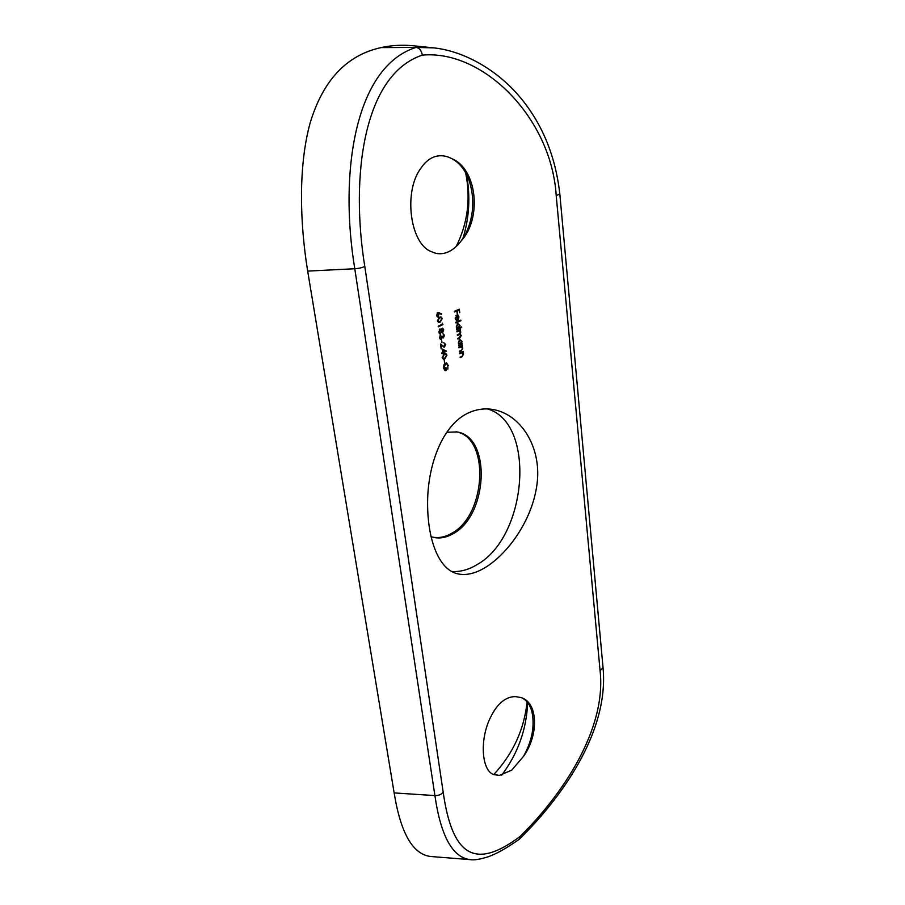 <?xml version="1.0" encoding="UTF-8"?>
<svg xmlns="http://www.w3.org/2000/svg" width="905" height="905" viewBox="0 0 905 905"><rect width="100%" height="100%" fill="white"/><g stroke="black" fill="none" stroke-linecap="round" stroke-linejoin="round"><path stroke-width="1.36" d="M499.537 775.37L511.744 770.144L523.531 756.32C538.803 735.075 538.249 702.721 521.246 697.619L516.348 696.737C511.959 696.273 507.535 697.653 503.078 700.866C498.666 704.192 494.888 708.92 491.743 715.052C479.22 737.36 481.132 770.698 493.881 774.657L499.537 775.37L493.632 774.556M451.493 158.522C459.14 162.357 464.932 169.439 468.881 179.79C474.933 198.184 473.937 216.046 465.905 233.377L461.392 240.662C482.263 217.935 476.856 168.285 451.493 158.522C446.052 155.637 440.565 154.993 435.045 156.61C429.558 158.364 424.886 162.187 420.995 168.092C402.895 191.826 410.316 244.882 431.821 251.794C436.663 254.192 441.719 254.396 447.013 252.427C452.319 250.346 457.104 246.42 461.392 240.662M462.941 238.468C469.333 217.573 470.51 196.181 466.482 174.292M465.623 172.685C470.917 198.602 467.761 223.218 456.165 246.545M456.278 431.809C490.295 437.771 486.143 515.318 451.685 533.305C445.045 537.174 438.461 538.407 431.957 536.993M446.584 432.239L457.014 431.945C491.641 436.855 487.965 515.488 453.134 533.69C446.222 537.706 439.4 538.882 432.681 537.197L430.961 536.665M487.659 408.947C536.19 423.201 527.468 536.337 477.41 564.415C468.824 569.731 460.204 572.084 451.516 571.451M467.161 413.517C475.691 409.298 484.447 407.985 493.395 409.569C520.409 414.456 540.862 445.916 537.344 481.268C533.927 516.619 510.228 551.575 486.324 566.869C475.464 573.691 465.577 575.931 456.663 573.578C438.416 568.713 427.047 538.679 427.613 500.691C428.257 462.885 443.02 425.531 467.161 413.517M444.197 359.771L444.559 362.509L444.197 359.771M442.296 349.013L442.749 352.407L441.776 353.584L442.828 353.052L442.93 353.878L443.292 352.814L446.482 351.219L442.296 349.013M441.617 339.918L441.979 342.69L441.617 339.918M442.771 332.373L443.71 329.748L442.635 328.13L441.391 329.725L439.943 328.9L438.846 332.056L440.056 333.922L441.663 331.818L442.025 332.271M437.387 320.823L438.721 322.519L440.135 322.18L442.262 318.515L440.973 316.863L439.491 317.225L437.387 320.823M459.604 353.12L459.683 353.753L462.104 352.837L463.1 354.16L462.557 355.801L460.17 357.633L461.98 356.808L463.552 354.07L462.602 352.43L463.168 351.513L459.604 353.12M462.161 343.459L461.505 343.753L461.969 341.343L459.785 339.432L458.269 342.961L459.208 344.782L458.677 345.687L462.24 344.092L462.161 343.459M461.652 326.897L459.491 327.825L459.989 325.381L457.794 323.436L456.267 326.977L457.217 328.809L456.686 329.725L461.731 327.531L461.652 326.897M455.634 318.13L456.72 315.653L457.297 320.347L458.484 319.239L458.937 316.829L457.444 314.85L455.204 318.402L456.493 320.404L455.17 318.074M422.352 55.126C363.21 74.617 350.292 177.086 364.772 266.319L443.167 792.067C452.432 857.714 476.154 869.309 520.036 836.514C562.446 794.907 606.723 729.079 600.072 670.662L556.213 195.627C551.417 117.661 482.942 49.504 422.352 55.126C421.481 50.522 419.388 47.954 416.085 47.411L433.812 47.886M454.378 311.286L454.457 311.942L456.867 310.924L457.217 313.786L457.376 310.709L458.903 310.064L459.763 312.711L459.333 309.205L454.378 311.286M455.747 322.282L455.837 322.927L460.894 320.755L460.815 320.11L455.747 322.282M456.867 331.185L456.946 331.83L459.457 330.925L460.362 332.112L459.129 333.956L457.308 334.76L457.387 335.393L459.91 334.488L460.803 335.676L457.84 338.956L459.763 338.097L461.256 335.585L460.147 334.058L460.815 332.033L459.91 330.529L460.453 329.624L456.867 331.185M458.858 347.147L458.937 347.78L461.358 346.875L462.353 348.199L461.822 349.839L459.423 351.672L461.233 350.846L462.806 348.108L461.855 346.468L462.421 345.54L458.858 347.147M439.242 312.644L437.782 312.451L436.674 315.347L437.828 317.044L439.332 313.402L441.47 314.454L441.663 313.831L438.178 312.508L441.663 313.831M442.217 323.074L442.364 324.194L438.212 326.185L438.292 326.829L442.918 324.612L442.217 323.074M443.936 335.472L443.405 337.282L441.934 336.027L440.905 338.787L440.034 337.373L440.611 334.511L439.57 337.588L440.814 339.443L442.421 337.554L443.484 337.927L444.423 335.235L442.952 333.662L443.936 335.472M445.102 344.488L443.936 346.57L440.531 344.013L441.165 348.9L441.199 345.314L444.491 347.135L445.588 344.296L443.744 342.701L445.102 344.488M442.16 357.509L443.405 359.115L444.875 358.742L446.968 355.065L445.769 353.504L444.242 353.9L442.16 357.509M448.314 365.53L446.437 362.769L444.004 364.602L443.552 368.131L445.181 370.665L446.323 370.428L445.939 367.43L445.78 370.032L444.016 367.939L445.52 363.572L446.267 363.448L447.851 365.744L447.828 369.172L447.794 365.45M431.38 856.549L430.531 856.481C412.748 854.263 400.621 833.075 394.15 792.904L434.909 795.597L354.783 268.74C339.047 173.805 354.5 66.755 416.085 47.411L381.028 47.603C391.265 45.34 401.831 44.718 412.725 45.714L414.739 45.917M364.772 266.319C362.713 267.586 359.376 268.4 354.783 268.74L307.677 271.104L394.15 792.904M307.677 271.104C299.634 221.68 298.435 165.615 310.087 123.125C322.995 80.307 346.638 55.137 381.028 47.603M527.095 701.839C524.244 729.306 513.124 753.56 493.745 774.601M521.009 697.54C526.393 699.633 530.059 704.463 532.004 712.031C534.855 726.274 532.027 741.037 523.531 756.32M470.917 859.682L470.091 859.626C452.523 857.397 440.792 836.062 434.909 795.597C438.857 795.608 441.606 794.432 443.167 792.067M520.036 836.514L519.153 839.388C502.309 850.915 496.517 853.506 488.451 856.707C479.91 859.377 473.79 860.35 470.091 859.626M457.376 310.709L458.903 310.064M454.389 311.388L456.867 310.924M455.577 319.612L456.629 319.748M456.946 314.929L457.998 315.064M455.95 315.551L456.72 315.653M457.659 319.51L457.353 315.54L458.496 317.044L457.195 319.454M459.831 320.528L460.894 320.755M459.842 320.619L455.758 322.361M460.668 327.316L461.731 327.531M460.679 327.395L456.606 329.149M459.548 325.574L457.828 328.391L456.708 326.807L457.873 324.081L459.548 325.574M457.07 323.967L457.873 324.081M459.469 330.042L460.532 330.257M459.48 330.121L458.858 330.393L459.91 330.529M458.858 330.393L460.498 331.038M459.186 333.934L460.147 334.058M459.763 338.097L457.76 338.38M459.91 334.488L457.319 334.816M459.457 330.925L456.878 331.253M461.165 343.708L462.24 344.092M461.199 343.945L458.609 345.099M461.527 341.547L459.808 344.353L458.711 342.791L459.864 340.076L461.527 341.547M459.084 339.963L459.864 340.076M461.448 345.981L462.5 346.174M461.46 346.027L460.815 346.31L461.855 346.468M461.233 350.846L459.355 351.072M460.147 346.717L458.869 347.181M462.195 351.943L463.247 352.135M462.195 351.988L461.55 352.271L462.602 352.43M461.98 356.808L460.091 357.034M460.883 352.679L459.616 353.154M438.642 313.311L439.332 313.402M437.33 316.818L438.382 316.954M438.982 314.227L437.952 316.365L437.149 315.155L437.862 313.119L438.982 314.227M437.149 313.028L437.862 313.119M439.072 322.044L440.135 322.18M439.581 317.881L440.814 317.553L441.787 318.752L440.056 321.524L438.857 321.807L437.862 320.619L439.581 317.881L438.597 317.757M437.794 321.671L438.767 321.795L437.794 321.671M441.855 324.431L442.918 324.612M441.866 324.476L438.212 326.219M439.57 333.662L440.622 333.809M440.644 329.624L441.391 329.725M443.224 329.94L442.466 331.762L441.742 330.676L442.319 328.843L443.224 329.94M442.466 331.762L441.64 331.569M441.697 328.764L442.319 328.843M441.267 330.925L440.181 333.232L439.321 331.83L440.011 329.567L441.267 330.925M439.344 329.465L440.011 329.567M442.647 337.814L443.484 337.927M440.316 339.205L441.369 339.352M440.079 335.076L440.69 335.155M443.179 337.316L442.341 337.135M443.439 346.977L444.491 347.135M440.633 344.805L442.783 345.846M441.731 345.699L443.936 346.581M442.353 349.409L446.459 351.095M445.407 350.936L446.482 351.219M445.43 351.072L444.027 351.762M442.285 352.973L443.292 352.814M441.787 352.893L442.828 353.052M443.212 352.169L442.93 350.031L445.203 351.174L443.212 352.169M443.823 358.584L444.875 358.742M444.332 354.534L445.611 354.183L446.504 355.326L444.796 358.109L443.608 358.425L442.635 357.294L444.332 354.534L443.416 354.398M444.751 363.448L445.52 363.572M445.249 370.055L446.323 370.428M527.66 702.529C526.574 729.34 517.92 753.548 501.721 775.155M559.81 193.975L556.213 195.627M412.725 45.714L431.719 47.671C461.833 50.216 494.967 68.305 518.373 95.217C541.609 122.175 555.432 155.106 559.822 194.032L603.047 667.754L600.072 670.662M457.726 334.635L458.778 334.782M457.398 331.026L458.45 331.173M459.174 347.045L460.226 347.192M459.921 353.018L460.962 353.165M430.531 856.481L470.057 859.614M519.425 839.139C558.623 800.699 609.325 733.683 603.047 667.754M457.828 328.391L456.787 328.255M458.394 324.001L457.342 323.866M459.808 344.353L458.756 344.205M460.407 339.997L459.355 339.85M437.952 316.365L436.923 316.241M438.201 313.062L437.228 312.938M440.814 317.553L439.751 317.417M442.556 328.809L441.742 328.696M440.181 333.232L439.129 333.085M440.35 329.499L439.411 329.375M440.905 338.787L439.864 338.64M445.611 354.183L444.559 354.025M446.278 363.437L445.226 363.267M445.339 370.066L444.287 369.896"/></g></svg>
